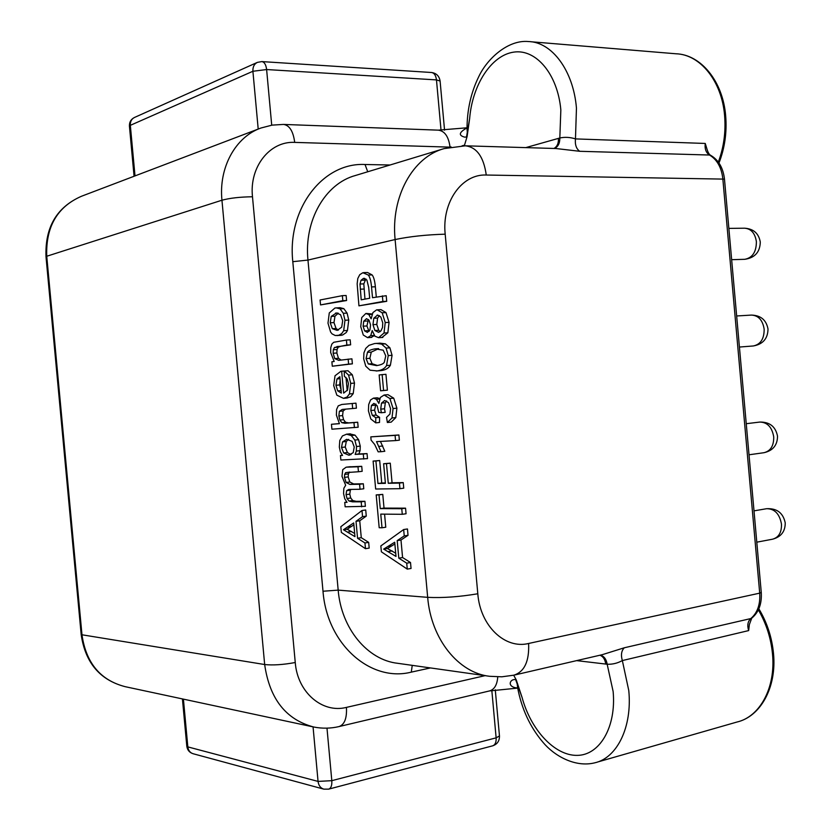 <?xml version="1.0" encoding="UTF-8"?>
<svg xmlns="http://www.w3.org/2000/svg" width="831" height="831" viewBox="0 0 831 831"><rect width="100%" height="100%" fill="white"/><g stroke="black" fill="none" stroke-linecap="round" stroke-linejoin="round"><path stroke-width="1.25" d="M488.337 676.112L397.644 663.294C367.541 660.011 341.271 628.548 338.175 590.124L307.969 260.072L395.109 239.546C390.715 196.677 412.903 156.924 444.149 148.593L465.391 145.809C476.745 147.16 483.704 156.903 486.26 175.029L724.476 179.122L761.269 592.451L759.711 593.147C760.417 604.438 757.446 612.904 750.788 618.565L624.32 647.775L602.257 654.683L514.638 675.001M751.743 618.139L749.354 624.58L748.669 630.584L622.346 660.572C617.475 663.252 612.416 664.478 607.16 664.229L576.641 660.624M525.763 147.617L559.824 137.988C564.987 136.907 570.201 137.208 575.468 138.902L705.259 143.451L707.004 149.196C708.033 152.551 709.227 154.576 710.598 155.293M466.098 145.83L555.887 148.52L579.716 151.294L709.497 155.033C717.08 159.573 721.526 167.498 722.835 178.79L759.711 593.147L528.62 643.474C529.368 661.247 524.454 671.812 513.859 675.177L501.82 676.808L489.656 676.299C458.463 672.954 431.019 639.008 427.674 597.344L338.175 590.124L322.999 591.236L292.803 261.682C286.996 208.529 323.114 162.211 365.027 164.507L390.051 164.995M365.474 548.689L369.193 548.096L368.673 542.373L361.277 537.688L359.73 520.767L366.274 516.124L365.713 509.985L361.984 510.504L340.824 526.729L341.354 532.422L365.474 548.689L364.944 542.955L357.559 538.259L356.011 521.307L362.545 516.653L361.984 510.504M361.651 506.837L361.194 501.82L352.573 501.841L349.062 501.051L347.036 498.496L346.06 494.632L346.62 490.674L348.76 489.449L360.041 489.262L359.584 484.255L349.955 484.431L346.101 482.468L344.481 477.378L344.668 474.408L345.675 472.631L358.441 471.748L357.984 466.773L346.174 467.188L342.736 469.64L341.998 476.34L345.665 485.283L343.847 488.254L343.567 493.552L344.772 498.735L347.026 502.371L344.74 502.381L345.145 506.796L365.38 506.318L364.923 501.311L356.291 501.342L352.78 500.553L350.744 497.998L349.768 494.144L350.339 490.186L351.17 489.386M360.041 489.262L363.781 488.784L363.324 483.777L353.674 483.954L349.809 482.001L348.199 476.921L348.386 473.95L349.664 472.018M358.441 471.748L362.181 471.302L361.734 466.326L349.384 466.835M363.739 459.065L363.282 454.027L355.128 454.401L356.333 451.067L356.52 446.527L354.837 440.077L351.284 435.537L346.579 434.198L342.424 435.943L339.796 440.451L339.318 447.078L340.388 451.908L342.569 455.419L340.461 455.513L340.876 460.01L367.499 458.629L367.042 453.591L358.867 453.975L360.072 450.651L360.259 446.112L358.577 439.672L355.024 435.143L349.758 433.865M354.411 427.601L353.954 422.584L344.927 423.27L341.832 422.667L339.869 420.05L338.851 415.947L339.38 411.324L342.216 409.444L352.666 408.52L352.209 403.502L341.78 404.468L338.238 405.86L336.597 409.434L336.399 415.126L339.422 423.685L331.455 424.277L331.901 429.191L358.161 427.227L357.704 422.221L348.656 422.896L345.561 422.293L343.598 419.686L342.58 415.593L343.11 410.981L345.592 409.143M352.666 408.52L356.416 408.166L355.959 403.16L352.209 403.502M339.36 423.602L331.455 424.277M347.202 390.632L345.997 377.399M345.405 370.938L340.918 371.27L335.028 375.768L333.698 385.574L336.846 395.161L343.473 398.34L347.036 397.041L349.456 393.936L350.755 383.392L348.563 375.082L344.231 371.021L344.346 376.225L347.202 379.009L348.438 383.621L347.566 389.957L343.66 393.125L341.655 371.208M347.098 398.028L350.786 396.719L353.217 393.614L354.505 383.081L352.323 374.791L347.981 370.74L344.231 371.021M332.296 366.232L352.375 363.843L351.918 358.826L338.705 360.353L334.748 358.577L333.138 353.258L333.324 349.747L334.457 347.483L346.87 345.062L346.413 340.045L333.698 342.289L331.829 344.127L330.769 347.638L330.676 352.552L334.176 361.475L331.891 361.786L332.296 366.232L348.615 364.113L348.147 359.085M341.084 360.041L338.487 358.317L336.867 353.009L337.064 349.508L338.196 347.244L340.648 346.298L350.63 344.823L350.173 339.817L346.413 340.045M336.908 335.599L342.569 335.038L346.195 332.587L347.451 330.489L348.75 320.06L347.088 313.11L343.816 308.644L339.962 307.678L334.935 308.01L329.273 312.944L327.996 323.166L330.613 332.047L332.078 333.896L335.288 335.527L338.819 335.257L341.666 333.626L343.691 330.696L344.979 320.257L343.317 313.297L340.045 308.82L336.202 307.854M320.537 304.915L346.589 300.521L346.132 295.504L342.362 295.659L320.091 299.991L320.537 304.915L342.819 300.677L342.362 295.659M407.263 569.11L411.054 568.466L410.514 562.535L402.578 557.549L400.978 540.015L408.031 535.33L407.46 528.963L403.658 529.544L380.847 545.925L381.387 551.826L407.263 569.11L406.723 563.169L398.797 558.162L397.197 540.607L404.24 535.912L403.658 529.544M402.277 514.306L406.068 513.755L405.559 508.167L384.026 508.094L382.769 494.393L376.194 494.912L379.185 527.727L382.011 527.778L380.754 514.109L402.277 514.306L401.757 508.707L380.255 508.624L379.009 494.892L376.194 494.912M382.011 527.778L385.771 527.218L384.576 514.15M399.94 488.68L403.741 488.181L403.232 482.593L392.055 482.801L390.269 463.168L383.621 463.729L385.407 483.341L377.96 483.486L375.913 460.966L373.109 461.08L375.654 489.012L399.94 488.68L399.431 483.081L388.264 483.289L386.477 463.625L383.621 463.729M385.366 482.925L381.73 482.998L379.684 460.519L373.109 461.08M395.556 440.586L399.368 440.17L398.89 434.977L370.803 436.867L371.093 440.15L374.688 444.492L378.167 451.846L381.024 451.711L376.536 441.656L395.556 440.586L395.078 435.382L370.803 436.867M381.024 451.711L384.805 451.275L380.442 441.438M387.381 422.512L391.993 417.972L393.073 408.54L389.905 398.527L384.109 395.016L380.39 397.457L378.863 403.419L376.443 399.306L373.503 398.122L370.553 399.95L368.694 404.52L368.424 410.846L370.792 418.938L375.726 422.854L375.778 417.692L372.319 415.407L370.803 410.524L371.415 405.538L373.898 403.388L377.149 405.736L378.718 412.384L381.367 412.737L380.712 409.132L381.512 403.128L384.67 400.49L388.544 402.682L390.57 408.727L389.926 414.067L386.519 417.38L387.381 422.512L391.193 422.127L395.805 417.598L396.896 408.177L393.728 398.184L387.963 394.673L384.213 395.005M379.809 398.6L377.295 397.789L373.535 398.122M375.726 422.854L379.507 422.47L379.57 417.328L376.1 415.043L374.584 410.171L375.913 404.022M381.367 412.737L385.169 412.373L384.514 408.779L385.314 402.775L386.664 400.906M380.588 390.799L387.391 390.165L385.948 374.314L382.135 374.615L379.144 374.968L380.588 390.799L383.579 390.487L382.135 374.615M376.131 370.99L380.878 370.605C385.418 370.065 388.596 368.278 390.393 365.256L392.066 355.315L389.926 347.836L385.418 343.857L379.964 343.151L374.584 343.556L369.026 345.322L365.744 348.418L363.916 352.884L363.677 358.847L365.754 366.191L370.117 370.211L377.077 370.896C381.606 370.356 384.774 368.569 386.571 365.536L388.233 355.585L386.093 348.085L381.595 344.096L376.152 343.39M381.938 337.469L387.848 332.784L389.064 322.345L386 312.601L380.972 309.62L376.578 309.87L372.922 312.581L371.135 318.844L368.819 314.534L365.796 313.505L361.734 317.577L360.737 326.625L363.282 335.018L367.582 337.646L370.73 335.631L372.205 330.582L374.906 336.171L378.604 337.687L384.015 333.013L385.231 322.553L382.167 312.788L377.149 309.807M372.215 313.983L366.191 313.453M371 337.428L374.407 335.599M358.94 305.839L386.716 301.31L386.207 295.701L372.517 297.706L371.53 286.924C370.99 281.003 369.909 277.045 368.299 275.04L362.846 272.724L359.75 274.687L357.797 278.478L357.153 283.828L358.94 305.839L382.883 301.476L382.374 295.857M376.287 296.999L375.352 286.788C374.812 280.868 373.732 276.92 372.122 274.926L367.51 272.495L363.698 272.61M354.671 533.46L347.129 529.212L353.881 524.839M351.025 454.671L347.4 452.542L345.239 447.026L346.288 441.479L348.636 439.35M341.074 389.926L339.671 384.961L340.159 379.923M338.414 330.094L336.077 328.494L333.979 322.584L334.976 316.216L338.279 313.183M395.701 553.186L387.402 548.512L394.87 543.983M377.378 365.495L372.08 363.698L369.868 358.317L371.26 352.115L378.645 348.636M369.078 331.444L366.907 325.97L368.434 319.53M380.131 331.652L378.707 330.271L376.775 324.454L377.606 318.055L379.403 315.603M364.965 299.129L363.801 283.88L365.9 278.925M464.321 145.799L467.115 136.523L469.66 118.366L466.513 136.938L464.861 137.177C458.255 135.474 458.92 132.409 466.866 127.974M516.3 679.997L515.635 679.644L522.055 697.386L516.3 679.997L513.683 675.219M517.37 687.995C506.328 687.008 509.985 678.532 515.635 679.644M517.142 683.29L517.682 688.068M600.366 655.119C604.075 656.168 606.329 659.201 607.16 664.229L613.133 691.496C616.436 726.969 599.691 755.348 577.109 755.379C554.557 755.743 530.708 729.691 522.055 697.386M467.012 128.182L467.344 133.105M467.115 136.523L466.513 136.938M469.66 118.366C472.382 84.939 491.287 55.303 513.683 52.135C536.047 48.634 557.736 74.25 560.842 109.983L559.824 137.988C559.886 143.347 558.068 146.838 554.381 148.469M368.673 542.373L364.944 542.955M366.274 516.124L362.545 516.653M359.73 520.767L356.011 521.307M361.277 537.688L357.559 538.259M354.962 536.639L343.442 529.752L353.705 522.928L354.962 536.639M348.708 455.159L343.681 452.957L341.51 447.431L342.559 441.884L346.683 439.308L352.126 441.375L354.224 446.985L353.217 452.656L348.708 455.159L349.789 455.045M341.354 393.094L337.729 390.871L335.942 385.272L336.96 378.957L339.858 376.713L341.354 393.094M337.209 330.385L332.338 328.692L330.239 322.781L331.226 316.403L336.441 312.996L340.544 314.731L342.684 320.652L341.697 327.154L337.209 330.385M396.003 556.438L383.642 549.104L394.704 542.238L396.003 556.438M373.503 398.122L377.295 397.789M376.588 365.609L368.289 363.968L366.076 358.587L367.458 352.375C368.175 350.796 370.709 349.622 375.061 348.854L383.216 350.183L385.761 355.907L384.327 362.191C383.569 363.77 380.993 364.913 376.588 365.609M367.344 332.39L364.612 330.873L363.105 326.188L363.76 321.182L366.523 318.74L369.047 320.236L370.543 324.911L369.93 330.052L367.344 332.39M378.562 332.327L374.885 330.489L372.963 324.661L373.794 318.252L377.513 315.105L380.816 316.964L382.748 322.895L382.509 327.466L380.93 330.904L378.562 332.327M369.691 298.236L361.205 299.825L359.989 284.015L361.059 280.255L363.469 278.395L366.866 279.995L368.694 287.401L369.691 298.236M347.129 529.212L343.442 529.752M364.923 501.311L361.194 501.82M346.776 502.101L344.74 502.381M361.734 466.326L357.984 466.773M363.324 483.777L359.584 484.255M367.042 453.591L363.282 454.027M342.455 455.284L340.461 455.513M358.867 453.975L355.128 454.401M357.704 422.221L353.954 422.584M352.375 363.843L348.615 364.113M350.63 344.823L346.87 345.062M346.589 300.521L342.819 300.677M410.514 562.535L406.723 563.169M408.031 535.33L404.24 535.912M400.978 540.015L397.197 540.607M402.578 557.549L398.797 558.162M387.402 548.512L383.642 549.104M405.559 508.167L401.757 508.707M382.769 494.393L379.009 494.892M384.026 508.094L380.255 508.624M403.232 482.593L399.431 483.081M379.684 460.519L375.913 460.966M381.73 482.998L377.96 483.486M390.269 463.168L386.477 463.625M392.055 482.801L388.264 483.289M398.89 434.977L395.078 435.382M379.57 417.328L375.778 417.692M387.391 390.165L383.579 390.487M386.716 301.31L382.883 301.476M761.269 592.503C761.934 603.68 758.828 612.167 751.951 617.984L750.788 618.565C747.765 621.411 747.048 625.421 748.669 630.584M760.282 242.018C758.724 233.386 753.488 228.774 744.586 228.203C751.141 228.722 755.067 233.22 756.387 241.676C756.355 251.959 752.471 257.839 744.732 259.314L731.654 259.688M763.959 452.708C772.944 450.682 777.463 445.156 777.525 436.14C775.614 426.594 769.703 421.909 759.794 422.065C767.377 422.231 772.02 427.165 773.723 436.867C773.879 445.769 770.628 451.056 763.959 452.708L749.011 454.786M785.222 522.834C783.124 512.904 776.912 508.188 766.608 508.707C774.617 508.697 779.571 513.838 781.472 524.122C781.691 532.463 778.72 537.491 772.539 539.205L756.792 542.176M753.343 345.966C762.962 344.231 767.844 338.591 768.01 329.024C766.307 319.987 760.781 315.354 751.401 315.084C758.433 315.458 762.681 320.143 764.156 329.138C764.219 338.799 760.614 344.398 753.343 345.966L739.424 347.046M517.526 687.154C521.504 708.635 530.001 727.021 542.996 742.312C554.069 755.701 575.062 767.751 594.757 762.827C617.132 757.934 632.381 726.938 628.776 690.551L622.346 660.572C620.726 655.015 621.38 650.746 624.32 647.775M758.35 609.871C766.265 623.468 770.981 638.198 772.508 654.049C775.832 687.673 759.939 716.852 736.889 722.056L597.167 762.141M530.853 41.747L675.977 53.776C700.211 54.431 721.89 81.116 724.611 115.675C725.92 131.786 723.832 147.264 718.327 162.097M579.716 151.294C576.278 148.801 574.865 144.667 575.468 138.902L576.454 108.144C573.442 70.728 552.023 42.028 528.526 41.55C508.105 39.493 487.101 58.804 478.812 76.535C470.959 92.532 467.032 110.056 467.022 129.127L467.012 128.151M724.476 179.081C723.157 167.945 718.607 160.051 710.806 155.407L709.497 155.033C705.997 152.696 704.584 148.842 705.259 143.451M486.26 175.029C461.911 173.845 441.749 202.037 445.187 234.176L477.804 593.77C480.193 625.878 504.988 649.427 528.62 643.474M477.804 593.77C459.283 596.887 442.57 598.071 427.674 597.344L395.109 239.546C409.704 236.513 426.396 234.716 445.187 234.176M292.803 261.682L307.969 260.072C303.876 220.547 325.264 183.599 355.408 175.507L443.016 148.936M558.411 138.341C558.671 143.244 557.186 146.62 553.965 148.458M485.086 675.655L346.434 707.389C322.397 713.632 297.456 692.389 295.254 662.525L252.489 196.77C249.196 166.844 269.888 140.938 294.704 142.392L450.028 147.139M466.98 127.797L438.321 130.155C444.689 130.966 448.584 136.554 450.007 146.921L451.129 146.931M462.067 145.809L464.269 145.269M430.468 667.927L411.293 672.134C370.668 682.521 326.936 644.357 322.999 591.236M497.759 676.881C497.156 684.858 494.383 689.553 489.449 690.945L517.505 688.12M599.951 655.212C603.223 656.532 605.145 659.492 605.716 664.104M411.293 672.134L412.238 665.351M367.738 171.768L365.027 164.507M183.412 699.141L187.837 746.892L186.809 746.228C187.359 750.081 189.478 752.585 193.145 753.738C190.091 752.793 188.315 750.507 187.837 746.892L318.055 781.41C318.605 785.534 320.527 788.11 323.82 789.138L193.145 753.738M134.071 176.265L129.428 126.135L130.332 125.336L135.006 175.902M271.716 125.19L266.616 69.544C265.993 64.652 264.393 62.003 261.827 61.587L257.392 62.377L134.508 117.451C131.537 118.937 130.145 121.565 130.332 125.336L252.904 71.269L258.202 129.075M313.058 726.876L318.055 781.41L331.808 780.673L326.988 728.153M294.704 142.392C293.229 131.267 289.51 125.273 283.537 124.421L272.121 125.117L261.048 127.984C235.62 136.751 218.584 167.426 221.95 200.219C229.844 198.079 240.024 196.937 252.489 196.77M312.29 726.71L125.18 686.676C100.53 680.309 86.133 663.096 81.999 635.019L46.744 256.249L221.95 200.219L264.663 664.53C269.597 698.923 285.999 719.75 313.869 727.042C322.251 728.673 330.613 728.527 338.955 726.595C344.512 724.705 347.005 718.296 346.434 707.389M295.254 662.525C283.018 664.748 272.817 665.423 264.663 664.53L81.189 634.655L45.996 256.696L46.744 256.249C45.695 226.811 57.287 206.805 81.531 196.241C56.757 207.096 44.916 227.247 45.996 256.696M323.82 789.138L328.64 789.149C331.029 788.287 332.078 785.461 331.808 780.673L496.128 737.845C496.346 742.28 495.172 744.95 492.606 745.843C497.281 744.264 499.556 740.961 499.462 735.934L496.128 737.845L491.827 690.426M257.392 62.377C254.182 63.987 252.686 66.958 252.904 71.269L266.616 69.544L436.472 79.901L440.098 81.054C439.267 76.016 436.379 73.17 431.434 72.494C434.198 72.899 435.87 75.372 436.472 79.901L441.032 130.207M351.617 531.466L347.919 532.017M351.534 526.47L347.825 527.01M350.37 466.71L346.641 467.157M349.394 472.174L345.675 472.631M348.386 473.95L344.668 474.408M348.199 476.921L344.481 477.378M349.809 482.001L346.101 482.468M353.674 483.954L349.955 484.431M350.339 490.186L346.62 490.674M349.768 494.144L346.06 494.632M350.744 497.998L347.036 498.496M352.78 500.553L349.062 501.051M356.291 501.342L352.573 501.841M350.308 433.803L346.579 434.198M355.024 435.143L351.284 435.537M358.577 439.672L354.837 440.077M360.259 446.112L356.52 446.527M360.072 450.651L356.333 451.067M347.4 452.542L343.681 452.957M346.288 441.479L342.559 441.884M345.239 447.026L341.51 447.431M343.11 410.981L339.38 411.324M342.58 415.593L338.851 415.947M343.598 419.686L339.869 420.05M345.561 422.293L341.832 422.667M348.656 422.896L344.927 423.27M352.323 374.791L348.563 375.082M354.505 383.081L350.755 383.392M353.217 393.614L349.456 393.936M347.306 398.007L343.556 398.329M341.125 390.591L337.729 390.871M340.045 378.718L336.96 378.957M339.671 384.961L335.942 385.272M340.648 346.298L336.898 346.537M338.196 347.244L334.457 347.483M337.064 349.508L333.324 349.747M336.867 353.009L333.138 353.258M338.487 358.317L334.748 358.577M347.451 330.489L343.691 330.696M341.427 335.288L337.677 335.506M343.816 308.644L340.045 308.82M347.088 313.11L343.317 313.297M348.75 320.06L344.979 320.257M336.077 328.494L332.338 328.692M337.386 313.017L335.537 313.1M334.976 316.216L331.226 316.403M333.979 322.584L330.239 322.781M392.211 550.932L388.441 551.535M392.128 545.759L388.368 546.351M382.79 445.977L379.009 446.403M395.805 417.598L391.993 417.972M385.314 402.775L381.512 403.128M384.514 408.779L380.712 409.132M375.207 405.196L371.415 405.538M374.584 410.171L370.803 410.524M376.1 415.043L372.319 415.407M379.642 399.015L376.443 399.306M393.728 398.184L389.905 398.527M396.896 408.177L393.073 408.54M390.393 365.256L386.571 365.536M380.878 370.605L377.077 370.896M385.418 343.857L381.595 344.096M389.926 347.836L386.093 348.085M392.066 355.315L388.233 355.585M372.08 363.698L368.289 363.968M378.448 348.625L375.061 348.854M371.26 352.115L367.458 352.375M369.868 358.317L366.076 358.587M374.272 335.423L370.73 335.631M371.717 337.386L367.915 337.615M372.07 314.378L368.819 314.534M386 312.601L382.167 312.788M389.064 322.345L385.231 322.553M387.848 332.784L384.015 333.013M382.852 337.407L379.029 337.646M368.403 330.655L364.612 330.873M366.803 318.74L366.263 318.772M367.562 320.984L363.76 321.182M366.907 325.97L363.105 326.188M378.707 330.271L374.885 330.489M377.928 315.115L377.097 315.157M377.606 318.055L373.794 318.252M376.775 324.454L372.963 324.661M372.122 274.926L368.299 275.04M375.352 286.788L371.53 286.924M364.601 278.364L363.469 278.395M364.871 280.13L361.059 280.255M363.801 283.88L359.989 284.015M364.04 289.043L360.239 289.188M744.586 228.203L728.87 228.39M744.732 259.314C754.828 257.859 760.012 252.115 760.292 242.091M759.794 422.065L746.248 423.706M766.608 508.707L754.008 510.857M772.539 539.205C781.005 536.961 785.243 531.539 785.233 522.928M751.401 315.084L736.661 315.977M773.505 653.53C776.85 687.351 760.5 716.675 736.889 722.056M675.977 53.776C700.793 54.493 722.96 81.22 725.681 115.956C727.011 132.378 724.777 148.053 718.981 163.021M517.526 687.185L517.692 688.12M517.744 688.4L517.017 687.767L517.661 687.954M466.586 128.275L467.012 127.735M283.89 124.442L438.321 130.155M489.449 690.945L339.328 726.502M125.18 686.676C99.959 680.101 85.292 662.764 81.189 634.655M259.656 128.514L81.531 196.241M186.809 746.228L182.425 698.923M328.64 789.149L492.606 745.843M499.462 735.934L495.276 689.792M444.554 130.166L440.098 81.054M261.827 61.587L431.434 72.494M134.508 117.451C130.976 119.228 129.283 122.115 129.428 126.135M346.174 467.188L349.893 466.752M346.319 434.218L350.048 433.824M343.473 398.34L347.213 398.018M384.161 395.005L387.963 394.673M367.582 337.646L371.384 337.417M378.604 337.687L382.426 337.459M758.848 608.811C767.055 622.481 771.947 637.377 773.505 653.488"/></g></svg>
